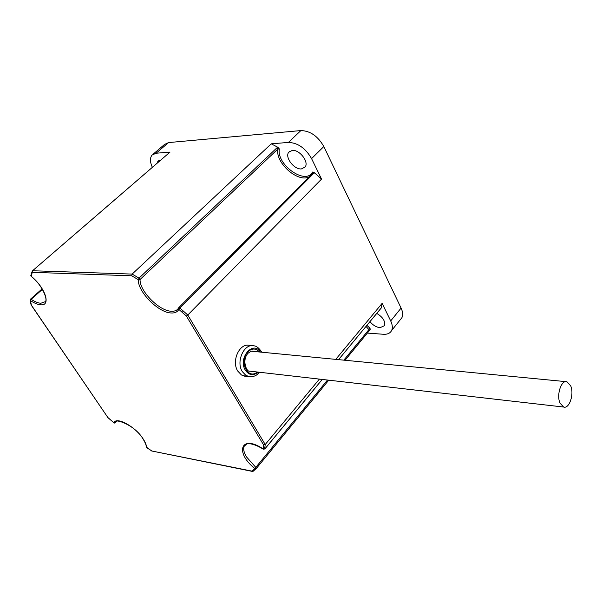 <?xml version="1.0" encoding="UTF-8"?>
<svg xmlns="http://www.w3.org/2000/svg" width="602" height="602" viewBox="0 0 602 602"><rect width="100%" height="100%" fill="white"/><g stroke="black" fill="none" stroke-linecap="round" stroke-linejoin="round"><path stroke-width="0.9" d="M271.254 143.825L277.868 147.294L279.351 148.942L277.823 149.063L276.995 147.753L139.032 278.132L138.272 279.667L131.725 275.806L132.154 274.083L271.254 143.825L288.403 142.426L300.88 130.566L168.575 142.576L156.091 153.232L170.012 152.095L32.568 270.75L31.319 276.356M277.868 147.294L276.995 147.753M312.852 173.293L312.543 172.052L314.379 172.699L321.551 179.08L187.779 315.019L186.364 316.035L178.824 309.368L178.591 307.863M338.58 359.612L380.84 308.487M343.855 360.124L369.131 329.339L370.049 328.301L370.095 329.738M570.704 385.852L566.918 381.736C561.297 379.712 556.271 394.965 559.98 403.054L563.653 407.042C569.349 409.119 574.338 393.949 570.704 385.852M251.666 351.237L565.91 381.638M178.403 308.254L178.38 308.292C176.996 310.451 174.64 311.437 171.322 311.242C159.221 311.001 139.581 291.15 140.048 279.531L138.272 279.667C137.813 291.88 158.424 312.694 171.118 312.972C174.889 313.19 177.455 311.994 178.824 309.368L179.915 308.051L187.779 315.019L265.219 444.524L319.399 379.109M113.944 422.875L115.479 422.491C112.913 417.833 134.314 424.094 142.87 438.685C145.278 442.643 146.384 445.345 146.196 446.789L146.79 447.722M42.411 289.344L31.131 299.322L30.461 300.631L30.439 299.194L31.131 299.322C34.818 301.73 38.046 303.047 40.808 303.273L45.188 301.707C48.19 300.308 42.516 285.017 31.153 276.356L30.777 275.317M263.45 449.19L264.933 448.814L322.22 379.433M245.894 376.303L241.5 375.016L237.73 371.043C231.183 361.012 239.626 342.704 249.378 345.405L252.178 345.661M301.429 168.921C294.137 169.779 284.52 157.175 288.749 152.223L292.271 150.417C299.518 149.431 309.247 162.073 305.109 167.032L301.429 168.921M376.784 313.394C382.955 317.224 385.513 321.325 384.46 325.697L380.065 327.691C376.295 327.225 372.924 325.215 369.959 321.656M31.221 273.94L31.131 276.198C45.489 287.801 51.29 306.222 40.62 304.785C37.723 304.544 34.337 303.16 30.461 300.631L31.364 305.131L107.833 417.472L113.898 422.822C116.163 416.163 135.262 426.509 143.08 438.813C145.368 442.274 146.527 445.194 146.564 447.572L151.922 451.018L251.967 471.118L253.585 469.756L254.759 469.944L256.377 468.409L254.842 468.544C234.298 452.23 241.078 433.907 263.322 449.024L263.601 444.953L265.219 444.524L264.647 449.047M253.585 469.756L255.797 467.378L246.557 456.986C243.87 452.516 243.08 448.949 244.179 446.285L245.578 444.577M251.967 471.118L253.307 471.148M151.922 451.018L252.441 471.434M107.833 417.472L31.108 304.943L30.499 302.189M335.765 359.341L382.135 303.355L390.698 320.926L401.09 308.073L323.823 146.534C317.894 136.157 310.248 130.83 300.88 130.566M323.823 146.534L311.573 158.619L321.551 179.08M390.698 320.926C392.504 324.749 392.797 327.955 391.593 330.558C390.141 333.267 387.417 334.501 383.406 334.268L367.34 333.087M311.573 158.619C305.523 148.167 297.794 142.772 288.403 142.426M178.666 307.765L179.915 308.051L314.379 172.699M401.09 308.073C402.851 311.881 403.114 315.094 401.888 317.713L400.202 319.812M153.081 154.202L164.527 144.442L168.575 142.576M382.135 303.355L381.247 308.058M369.56 330.385L370.155 329.67M152.366 167.333C149.936 161.946 149.83 157.859 152.065 155.068L156.091 153.232M157.099 163.247L157.92 161.313L160.538 160.282M250.876 371.268L249.717 371.141C246.745 372.42 241.568 360.312 247.949 353.321C250.748 351.259 252.471 350.597 253.118 351.335M309.684 176.469C298.938 183.73 275.167 163.277 277.823 149.063L140.048 279.531L139.032 278.132L132.154 274.083L32.568 270.75M250.801 376.837L246.045 375.558L242.275 371.569C235.736 361.501 244.179 343.117 253.924 345.819C256.422 346.015 258.883 347.911 261.321 351.5L261.674 352.162M258.153 372.104C253.284 376.009 249.002 375.37 245.323 370.177C237.692 358.122 253.103 339.964 260.418 352.042M257.197 371.991C247.926 380.268 238.723 361.185 247.731 352.012C251.877 348.076 255.79 348.054 259.462 351.952M131.725 275.806L32.553 272.322M263.601 444.953L186.364 316.035M182.263 312.355L183.377 311.068M263.488 447.248L265.098 447.023M252.968 471.411L256.219 468.589M116.389 421.543L115.479 422.491L116.344 421.566M30.83 302.61L30.123 300.187M31.567 274.843L31.304 273.699L32.282 271.216M178.786 307.66L312.784 173.361L178.764 307.675M370.207 329.603L345.066 360.244L369.583 330.347L366.024 326.427M256.354 468.446L328.737 380.178L256.377 468.409L255.797 467.378L327.511 380.035M115.245 422.852L116.607 421.438M312.543 172.052C305.831 185.536 276.303 164.865 279.351 148.942M313.996 173.511L312.784 173.361M370.049 328.301L366.911 325.351M380.788 308.487L338.617 359.62M245.676 444.509L244.179 446.285L246.527 444.125C247.226 443.636 252.027 442.372 263.345 449.19L264.91 448.896L322.258 379.433M107.713 417.464L114.29 423.108L116.622 421.43M288.749 152.223L289.78 151.23M152.08 451.229L146.188 446.985M42.125 288.877L30.491 299.156M391.593 330.558L401.888 317.713M259.394 372.247C257.137 374.316 256.166 377.01 248.618 376.626L244.081 376.084M157.92 161.313L158.484 160.824M563.653 407.042L249.717 371.141"/></g></svg>
